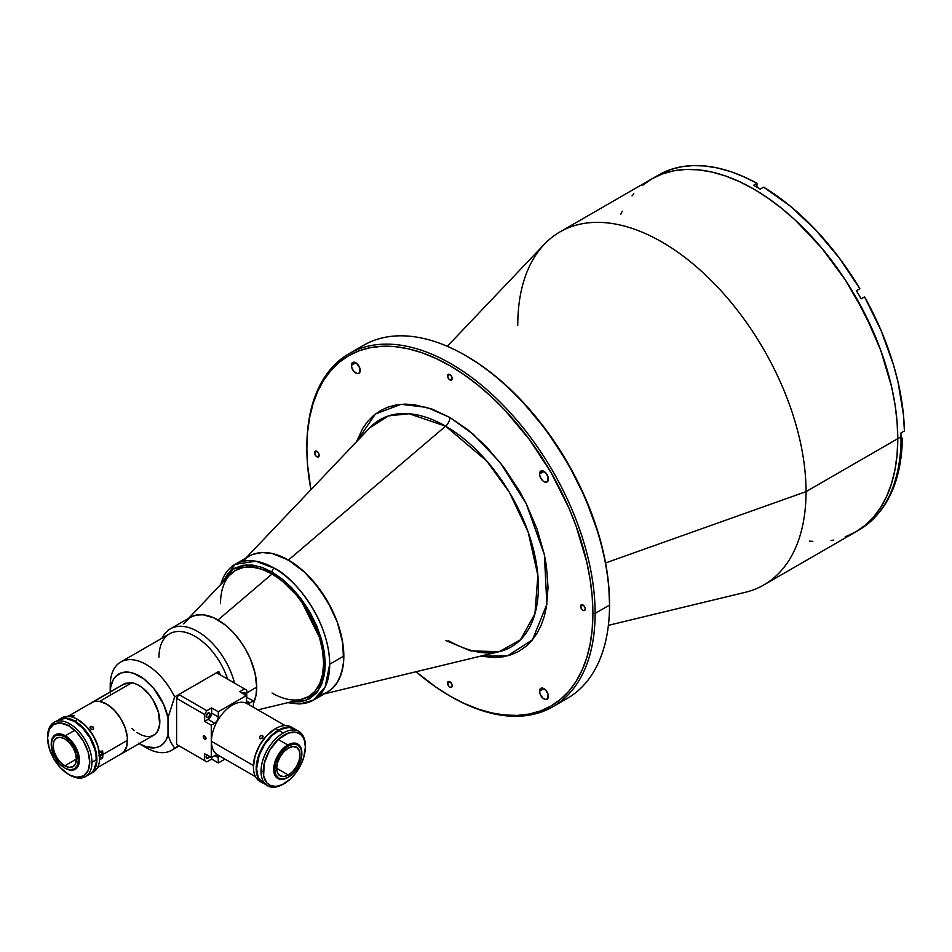 <?xml version="1.0" encoding="UTF-8"?>
<svg xmlns="http://www.w3.org/2000/svg" width="952" height="952" viewBox="0 0 952 952"><rect width="100%" height="100%" fill="white"/><g stroke="black" fill="none" stroke-linecap="round" stroke-linejoin="round"><path stroke-width="1.43" d="M287.73 702.683L299.856 704.016L313.47 700.113L325.144 687.023L329.701 664.222A78.397 45.268 60 0 1 313.47 700.113L327.595 691.961A78.397 45.268 -120 0 0 343.827 656.071L329.701 664.222C328.952 616.408 290.479 574.996 274.271 568.213A3.142 1.809 120 0 0 272.058 572.057L262.371 567.487L252.458 565.06L242.927 565.25L234.418 568.32L227.504 574.163L222.351 582.826L232.812 569.344L246.485 564.845L272.058 572.057A3.142 1.809 -60 0 1 274.271 568.213L255.79 561.204L235.073 564.334A78.397 45.268 60 0 1 274.271 568.213A78.397 45.268 60 0 1 329.701 664.222L343.827 656.071A78.397 45.268 -120 0 0 309.602 577.174A78.397 45.268 -120 0 0 249.198 556.17L235.073 564.334A78.397 45.268 60 0 0 220.793 584.468M229.706 575.091A72.911 42.09 60 0 1 235.596 570.355A72.911 42.09 60 0 1 291.776 589.895A72.911 42.09 60 0 1 323.609 663.27A72.911 42.09 60 0 1 308.507 696.638L314.922 691.319L319.682 683.786L322.621 674.302L323.609 663.27L322.621 651.085L319.682 638.221L314.922 625.178L304.759 606.365L296.358 595.036L282.113 580.922L272.058 573.973L261.99 569.308L252.328 567.118L243.415 567.463L235.596 570.355L229.182 575.674M313.47 700.113A78.397 45.268 60 0 1 288.896 702.409M272.058 572.057L298.607 595.583L322.74 644.04L324.953 670.767L318.242 690.688L305.556 700.589L291.086 701.874L301.177 701.743L309.686 698.673L316.599 692.842L321.538 684.69L324.382 674.897L325.275 664.222L324.382 652.537L321.538 639.447L316.599 625.595L309.686 611.779L301.177 598.879L291.645 587.67L281.732 578.673L272.058 572.057M445.619 640.422L470.633 650.894L499.264 651.656L520.435 639.827L534.929 613.802L537.88 575.472L528.158 532.049L509.296 492.172L486.769 461.054L445.619 426.175L288.397 560.062L304.485 572.104L319.194 588.622L331.248 608.197L337.282 622.12L342.768 642.969L343.565 662.187L342.768 667.947L339.602 678.133L337.282 682.465L331.248 689.415L327.595 691.961L331.248 689.415L337.282 682.465L341.435 673.278L343.565 662.187L343.565 649.645L341.435 636.114L337.282 622.12L327.595 601.438L314.529 582.707L304.485 572.104L293.823 563.501L282.958 557.229L272.296 553.517L262.264 552.529L253.22 554.278L262.264 552.529L272.296 553.517L288.397 560.062A78.397 45.268 60 0 1 341.209 635.139A78.397 45.268 60 0 1 320.455 694.793M300.689 699.53L308.507 696.638A72.911 42.09 60 0 1 272.058 693.02M448.249 640.601C467.753 651.489 484.758 655.178 499.264 651.656A131.197 75.743 -120 0 0 534.012 551.827A131.197 75.743 -120 0 0 445.619 426.175A7.842 4.522 120 0 0 449.88 417.488L473.251 434.243L500.038 462.363L526.254 503.727L544.389 554.754L546.853 604.365L532.477 639.768L507.642 655.833L480.451 656.202L494.957 657.546L503.596 656.725L511.748 654.559L519.292 651.061L526.087 646.277L532.037 640.291L537.071 633.235L541.153 625.25L544.246 616.515L546.4 607.186L548.043 587.503L546.4 565.94L544.246 554.135L537.071 529.122L526.087 503.394L519.292 490.756L503.596 466.98L486.008 446.31L467.741 429.685L449.88 417.488L432.018 409.062L413.739 404.588L404.79 404.124L396.163 404.945L388.011 407.111L380.467 410.609L373.672 415.393L367.71 421.379L362.676 428.436L356.595 441.668L375.338 414.049L401.113 404.303L427.15 407.444L449.88 417.488A7.842 4.522 -60 0 1 445.619 426.175L409.051 413.739L388.63 415.869L369.935 427.65L245.878 558.086M449.88 695.983A202.264 116.775 60 0 1 416.024 671.743L435.861 687.094L449.88 695.983A202.264 116.775 60 0 0 592.894 613.409L592.203 629.201L590.145 644.04L586.741 657.796L582.005 670.315L576.008 681.501L568.796 691.247L560.43 699.434L551.006 706.003L540.605 710.882L529.336 714.024L517.293 715.404L504.608 715.011L491.399 712.846L477.773 708.919L463.898 703.278L450.986 696.626A203.835 117.679 -120 0 0 595.119 613.409A203.835 117.679 60 0 1 552.898 706.717L567.309 698.399A203.835 117.679 -120 0 0 609.53 605.091L595.119 613.409L592.894 613.409L592.203 596.821L590.145 579.601L586.741 561.918L576.008 525.813L568.796 507.737L551.006 472.442L529.336 439.396L504.608 409.86L491.399 396.77L477.773 384.965L463.898 374.576L449.88 365.687L435.861 358.392L421.974 352.752L408.36 348.825L395.139 346.659L382.454 346.266L370.423 347.647L359.142 350.788L348.741 355.667L339.317 362.236L330.963 370.423L323.74 380.157L317.742 391.355L313.018 403.874L309.602 417.63L307.544 432.47L306.853 448.261A202.264 116.775 60 0 0 310.923 489.697L307.544 464.85L306.853 448.261A202.264 116.775 60 0 1 449.88 365.687A202.264 116.775 60 0 1 592.894 613.409L595.119 613.409A203.835 117.679 -120 0 0 450.986 363.771A203.835 117.679 -120 0 0 306.853 446.988A203.835 117.679 60 0 1 349.075 353.668A203.835 117.679 60 0 1 506.143 408.277A203.835 117.679 60 0 1 595.119 613.409L609.53 605.091A203.835 117.679 -120 0 0 520.554 399.959A203.835 117.679 -120 0 0 363.485 345.35A203.835 117.679 -120 0 0 356.536 349.955A203.835 117.679 60 0 1 465.397 355.453A203.835 117.679 60 0 1 609.53 605.091L609.53 603.806A202.264 116.775 -120 0 0 466.504 356.084L480.522 364.973L494.409 375.374L508.023 387.166L521.244 400.257L545.96 429.792L567.642 462.85L585.42 498.134L598.641 534.322L603.366 552.315L606.781 569.998L608.84 587.217L609.53 605.091A203.835 117.679 60 0 1 559.847 702.112M539.522 473.965L543.949 471.395L539.522 473.965A6.271 3.618 60 0 1 540.819 471.085A6.271 3.618 60 0 1 545.651 472.763A6.271 3.618 60 0 1 548.388 479.082A6.271 3.618 60 0 1 547.091 481.95A6.271 3.618 60 0 1 542.259 480.272A6.271 3.618 60 0 1 539.522 473.965L540.26 477.238L543.092 481.046L545.651 482.236L547.638 481.498L548.054 476.928L545.651 472.763L541.486 470.835L539.855 472.192L539.522 473.965M351.371 365.33L355.798 362.772L351.371 365.33A6.271 3.618 60 0 1 352.668 362.462A6.271 3.618 60 0 1 357.5 364.14A6.271 3.618 60 0 1 360.237 370.447A6.271 3.618 60 0 1 358.94 373.327A6.271 3.618 60 0 1 354.108 371.649A6.271 3.618 60 0 1 351.371 365.33L352.109 368.602L354.108 371.649L357.5 373.6L359.487 372.863L359.904 368.293L356.667 363.367L353.335 362.212L352.109 362.914L351.371 365.33M539.522 691.223L543.949 688.653L539.522 691.223A6.271 3.618 60 0 1 540.819 688.344A6.271 3.618 60 0 1 545.651 690.021A6.271 3.618 60 0 1 548.388 696.34A6.271 3.618 60 0 1 547.091 699.208A6.271 3.618 60 0 1 542.259 697.53A6.271 3.618 60 0 1 539.522 691.223L540.26 694.496L543.092 698.304L545.651 699.494L547.638 698.756L548.054 694.187L545.651 690.021L541.486 688.094L539.855 689.45L539.522 691.223M580.589 606.305L582.922 604.96L580.589 606.305A3.296 1.904 60 0 1 581.267 604.794A3.296 1.904 60 0 1 583.814 605.674A3.296 1.904 60 0 1 585.242 608.994A3.296 1.904 60 0 1 584.564 610.494A3.296 1.904 60 0 1 582.029 609.613A3.296 1.904 60 0 1 580.589 606.305L582.029 609.613L583.814 610.648L584.849 610.256L585.206 608.435L583.814 605.674L581.624 604.663L580.589 606.305M314.505 452.676L316.837 451.331L314.505 452.676A3.296 1.904 60 0 1 315.183 451.177A3.296 1.904 60 0 1 317.73 452.057A3.296 1.904 60 0 1 319.158 455.365A3.296 1.904 60 0 1 318.48 456.877A3.296 1.904 60 0 1 315.945 455.996A3.296 1.904 60 0 1 314.505 452.676L315.945 455.996L317.29 456.924L318.765 456.639L318.991 454.235L317.73 452.057L315.54 451.046L314.505 452.676M447.547 683.119L449.88 681.775L447.547 683.119A3.296 1.904 60 0 1 448.225 681.608A3.296 1.904 60 0 1 450.772 682.489A3.296 1.904 60 0 1 452.2 685.809A3.296 1.904 60 0 1 451.522 687.308A3.296 1.904 60 0 1 448.987 686.428A3.296 1.904 60 0 1 447.547 683.119L448.987 686.428L450.772 687.463L451.807 687.07L452.164 685.25L450.772 682.489L448.582 681.477L447.547 683.119M447.547 375.862L449.88 374.517L447.547 375.862A3.296 1.904 60 0 1 448.225 374.362A3.296 1.904 60 0 1 450.772 375.243A3.296 1.904 60 0 1 452.2 378.551A3.296 1.904 60 0 1 451.522 380.062A3.296 1.904 60 0 1 448.987 379.182A3.296 1.904 60 0 1 447.547 375.862L448.987 379.182L450.332 380.11L451.807 379.824L452.033 377.42L450.772 375.243L448.582 374.231L447.547 375.862M517.769 325.215A203.835 117.679 60 0 1 559.99 231.907A203.835 117.679 60 0 1 717.058 286.516A203.835 117.679 60 0 1 806.035 491.637L897.784 438.658A203.835 117.679 -120 0 0 808.819 233.537A203.835 117.679 -120 0 0 651.739 178.928L662.223 174.014L673.588 170.836L685.714 169.444L698.506 169.849L711.822 172.038L725.543 175.989L739.525 181.665L753.663 189.02L767.788 197.98L781.77 208.452L795.491 220.34L821.6 247.901L845.09 279.59L865.071 314.196L880.767 350.384L891.584 386.762L895.023 404.6L897.093 421.95L897.784 438.658L806.035 491.637A203.835 117.679 -120 0 0 705.646 275.104A203.835 117.679 -120 0 0 544.318 244.295L447.297 346.314M605.567 562.953L806.035 491.637L605.567 562.953M608.387 625.333L745.249 592.322A203.835 117.679 -120 0 0 806.035 491.637A203.835 117.679 60 0 1 763.813 584.944L855.574 531.966A203.835 117.679 -120 0 0 897.784 438.658L897.093 454.568L895.023 469.526L891.584 483.39L886.812 496.016L880.767 507.285L873.496 517.103L865.071 525.349L855.574 531.966L845.09 536.892L855.574 531.966L865.071 525.349L873.496 517.103L880.767 507.285L886.812 496.016L891.584 483.39L895.023 469.526L897.093 454.568L897.784 438.658A203.835 117.679 60 0 1 855.574 531.966L858.787 530.109A203.835 117.679 -120 0 0 861.108 528.705L861.227 528.646A203.835 117.679 -120 0 0 901.068 440.562L900.961 440.621A203.835 117.679 -120 0 0 900.997 436.801L897.784 438.658L900.997 436.801A203.835 117.679 -120 0 0 900.961 432.946L904.4 430.958A203.835 117.679 -120 0 0 864.547 296.857L881.064 330.463L893.464 364.794L897.986 381.871L903.484 415.084L904.4 430.958L900.961 432.946A203.835 117.679 -120 0 1 900.997 436.801A203.835 117.679 -120 0 1 900.961 440.621L901.068 440.562A203.835 117.679 60 0 1 861.227 528.646L861.441 528.503M620.799 214.224L622.251 211.213L620.799 214.224M632.057 195.898L633.818 193.803L632.057 195.898M642.243 185.545L651.739 178.928A203.835 117.679 60 0 1 808.819 233.537A203.835 117.679 60 0 1 897.784 438.658L897.093 421.95L895.023 404.6L891.584 386.762L880.767 350.384L873.496 332.177L855.574 296.607L845.09 279.59L821.6 247.901L795.491 220.34L781.77 208.452L767.788 197.98L753.663 189.02L739.525 181.665L725.543 175.989L711.822 172.038L698.506 169.849L685.714 169.444L673.588 170.836L662.223 174.014L651.739 178.928L642.243 185.545M833.726 540.058L831.037 540.534L833.726 540.058M812.865 541.367L809.533 541.117L812.865 541.367M552.898 706.717A203.835 117.679 60 0 1 450.427 696.305M243.165 560.942A78.397 45.268 60 0 1 288.397 560.062L445.619 426.175A131.197 75.743 -120 0 0 369.935 427.65M860.441 298.309L860.917 298.44A4.7 2.713 -120 0 0 862.143 298.25M861.822 528.193L861.108 528.705A203.835 117.679 -120 0 1 857.169 531.026A203.835 117.679 -120 0 0 858.787 530.109M902.448 438.634L900.997 436.682L902.448 438.634L901.068 440.562L902.091 439.681M653.369 178.024A203.835 117.679 -120 0 1 657.332 175.763L670.815 169.48L681.62 166.743L693.104 165.577L705.158 166.005L717.677 168.016L730.565 171.586L743.702 176.703L756.983 183.308L756.983 187.235L756.983 183.308A203.835 117.679 -120 0 0 660.771 173.776L657.332 175.763A203.835 117.679 -120 0 0 654.964 177.072L559.99 231.907M763.635 187.151L790.053 205.941L815.459 229.694L838.998 257.599L859.846 288.706A203.835 117.679 -120 0 0 763.635 187.151L760.196 189.127A203.835 117.679 -120 0 0 753.544 185.295L756.983 183.308L753.544 185.295A203.835 117.679 -120 0 1 760.196 189.127L763.635 187.151M856.645 291.098A4.7 2.713 -120 0 1 857.443 290.098L856.407 290.693A203.835 117.679 -120 0 1 861.108 298.845L864.547 296.857L861.108 298.845A203.835 117.679 -120 0 0 856.407 290.693L857.443 290.098L856.526 291.538M860.917 298.44L861.774 298.404M856.407 290.693L859.846 288.706L856.407 290.693M220.507 603.735A72.911 42.09 60 0 1 235.608 570.355A72.911 42.09 -120 0 0 230.003 574.782L188.615 618.312M272.058 573.973L218.008 620.002L272.058 573.973M257.921 709.871L301.879 699.268A72.911 42.09 -120 0 0 308.507 696.638M100.686 751.247L101.852 753.924A2.666 1.535 60 0 1 101.293 755.15A2.666 1.535 60 0 1 99.591 754.757L99.246 754.436M93.463 728.994L92.058 729.601L90.714 728.97L90.369 726.614L93.225 727.09L93.665 728.399L92.404 729.601L90.452 728.697L90 727.423L90.916 726.305L92.665 726.59L93.653 728.066L93.022 729.422M90.023 727.292L90.618 726.436L90.023 727.292M97.532 767.574L121.332 753.829A29.56 17.065 -120 0 0 127.461 740.299L102.852 754.508A29.56 17.065 -120 0 0 102.602 750.652L99.341 752.532L102.602 750.652A29.56 17.065 60 0 1 102.852 754.508L127.461 740.299A29.56 17.065 -120 0 0 114.561 710.549A29.56 17.065 -120 0 0 91.785 702.635L67.973 716.38M86.251 726.293A29.56 17.065 60 0 1 98.08 746.784A29.56 17.065 -120 0 0 86.251 726.293M74.411 715.583L71.947 716.999L74.411 715.583L68.841 716.071A29.56 17.065 60 0 1 74.411 715.583M68.294 716.392L68.984 716.439M102.602 758.078L99.615 759.791L102.602 758.078A29.56 17.065 -120 0 0 102.852 754.508A29.56 17.065 60 0 1 102.602 758.078L99.96 756.554L102.602 758.078M99.686 756.709L98.782 755.602M100.971 751.58A2.666 1.535 60 0 1 101.852 753.924L101.007 755.257L99.591 754.757M71.602 716.916L72.566 716.88M71.614 716.916A2.666 1.535 60 0 1 72.281 716.797M256.719 687.154A54.883 31.678 -120 0 0 232.764 631.938A54.883 31.678 -120 0 0 190.483 617.229L196.362 615.052L203.073 614.79L214.117 617.967L225.493 625.178L232.764 631.938L239.476 639.946L245.354 648.919L250.186 658.486L255.053 673.183L256.719 687.154L246.758 692.913L256.719 687.154L255.981 695.472L253.41 703.361A54.883 31.678 -120 0 0 256.719 687.154M162.126 638.126A54.883 31.678 60 0 1 170.349 628.856A54.883 31.678 60 0 1 234.525 683.131A54.883 31.678 -120 0 0 199.277 632.461A54.883 31.678 -120 0 0 162.126 638.126M139.587 743.905L146.239 747.748A50.956 29.417 -120 0 0 174.644 748.141L170.765 742.203L167.992 735.063A41.555 23.99 60 0 1 139.587 743.905A41.555 23.99 60 0 1 139.135 743.643M110.218 691.902A41.555 23.99 60 0 1 136.279 674.361A41.555 23.99 60 0 1 167.992 717.689L174.644 696.935A50.956 29.417 -120 0 0 134.518 660.033A50.956 29.417 -120 0 0 110.206 685.333L110.206 691.902L110.206 685.333A50.956 29.417 60 0 1 120.761 662.009A50.956 29.417 60 0 1 174.644 696.935L218.758 671.469A50.956 29.417 60 0 1 220.352 674.944M158.984 657.178A50.956 29.417 60 0 1 187.187 632.842A50.956 29.417 60 0 1 227.647 679.157A50.956 29.417 -120 0 0 169.539 633.842L120.761 662.009M138.433 743.214L146.31 746.892L155.961 747.606L160.067 746.13L163.506 743.488L166.184 739.752L167.992 735.063L170.765 742.203L174.644 748.141L178.845 745.713L176.62 744.44L204.632 760.6L176.62 744.44L176.62 698.351L204.632 714.512L204.632 721.354L211.285 725.198L211.285 757.613L204.632 753.77L204.632 760.6L206.846 761.886L178.845 745.713L174.644 748.141A50.956 29.417 60 0 1 171.717 750.271A50.956 29.417 60 0 1 142.74 745.535M110.206 693.02L110.682 687.213L113.133 679.942L115.858 676.277L121.344 672.85L128.151 672.124L133.185 673.171L143.704 678.776L153.7 688.379L163.506 704.099L167.992 717.689L167.992 735.063L167.992 717.689L174.644 696.935L218.758 671.469L218.758 674.028L218.758 671.469L220.495 675.265M123.617 684.179L131.9 682.727L136.767 684.286L141.765 687.273L148.857 694.056L152.927 699.732L158.496 712.417L159.686 724.46L157.485 731.433L154.676 734.587L150.975 736.312L146.584 736.527L141.765 735.206L136.767 732.433M134.303 730.541L131.9 728.363M183.7 623.869L190.483 617.229L170.349 628.856M99.591 701.386A29.631 17.112 60 0 1 124.284 725.567A29.631 17.112 60 0 1 121.38 753.889A29.631 17.112 60 0 1 120.261 754.448L123.891 751.83L126.925 745.702L127.366 737.36L125.176 727.852L120.618 718.391L114.276 710.18L106.957 704.266L99.591 701.386L131.9 682.727L99.591 701.386M121.38 753.889L153.689 735.23A29.631 17.112 -120 0 0 156.604 706.908A29.631 17.112 -120 0 0 131.9 682.727L125.247 683.322L93.213 701.957L125.247 683.322A29.631 17.112 -120 0 0 124.057 683.905L91.749 702.564A29.631 17.112 60 0 1 92.939 701.981L89.845 703.992M90.702 703.254A29.631 17.112 60 0 1 91.749 702.564M64.76 765.801A16.458 9.508 60 0 1 54.002 751.295A16.458 9.508 60 0 1 56.537 738.097A16.458 9.508 60 0 1 64.76 738.919L69.222 742.512L72.995 747.606L75.517 753.425L76.398 759.077L64.76 765.801L60.309 762.207L56.537 757.114L54.002 751.295L53.122 745.642L54.002 741.001L56.537 738.097L60.309 737.372L64.76 738.919A16.458 9.508 60 0 1 75.517 753.425A16.458 9.508 60 0 1 72.995 766.622L69.222 767.348L64.76 765.801L76.398 759.077L75.517 763.718L72.995 766.622A16.458 9.508 60 0 1 64.76 765.801M60.511 718.748A31.357 18.1 60 0 1 77.517 719.391L77.517 719.391A31.357 18.1 60 0 1 99.686 757.804L99.686 757.161A30.571 17.648 -120 0 0 78.064 719.712A30.571 17.648 -120 0 0 77.79 719.557M51.241 743.905L51.241 744.547A19.123 11.043 60 0 1 64.76 736.741A19.123 11.043 60 0 1 78.29 760.172L79.397 760.172A19.909 11.495 -120 0 0 65.319 735.777A19.909 11.495 -120 0 0 51.241 743.905A19.909 11.495 60 0 1 55.359 734.789A19.909 11.495 60 0 1 65.319 735.777A19.909 11.495 60 0 1 79.397 760.172A19.909 11.495 60 0 1 75.267 769.287A19.909 11.495 60 0 1 65.319 768.3A19.909 11.495 -120 0 0 79.397 760.172L78.29 760.172A19.123 11.043 60 0 1 64.76 767.978A19.123 11.043 60 0 1 51.241 744.547L51.241 743.905M74.744 720.997A31.357 18.1 60 0 1 95.224 748.629A31.357 18.1 60 0 1 90.416 773.75A31.357 18.1 60 0 1 90.154 773.905L93.177 771.465L95.224 768.228L96.914 759.398L95.224 748.629L90.416 737.55L83.229 727.84L74.744 720.997L66.259 718.046L62.427 718.201L58.798 719.605A31.357 18.1 60 0 1 59.06 719.438A31.357 18.1 60 0 1 74.744 720.997L77.517 719.391L74.744 720.997M90.416 773.75L93.189 772.155A31.357 18.1 -120 0 0 99.686 757.804A31.357 18.1 -120 0 0 77.517 719.391A31.357 18.1 -120 0 0 61.832 717.844L59.06 719.438M74.744 730.339L65.319 735.777L74.744 730.339M65.033 768.133A19.909 11.495 -120 0 0 65.319 768.3L69.936 769.775L74.327 768.93L77.255 765.551L78.29 760.172L77.255 753.591L74.327 746.832L69.936 740.918L64.76 736.741L59.583 734.944L55.204 735.789L52.265 739.168L51.241 744.547L52.265 751.116L55.204 757.887L59.583 763.802L64.76 767.978M77.517 719.391L86.334 726.388L93.355 735.848L98.044 746.654L99.686 757.804A31.357 18.1 60 0 1 91.749 772.846M85.454 776.618L89.893 774.059A31.357 18.1 -120 0 0 96.378 759.708L91.951 762.266A31.357 18.1 60 0 1 85.454 776.618A31.357 18.1 60 0 1 69.77 775.071L68.663 774.428A29.786 17.195 60 0 1 47.6 737.943A29.786 17.195 60 0 1 68.663 725.781L69.77 723.865A31.357 18.1 -120 0 0 47.6 736.669A31.357 18.1 60 0 1 54.097 722.306A31.357 18.1 60 0 1 69.77 723.865L68.663 725.781A29.786 17.195 60 0 1 89.726 762.266A29.786 17.195 60 0 1 68.663 774.428L69.77 775.071A31.357 18.1 -120 0 0 91.951 762.266A31.357 18.1 -120 0 0 69.77 723.865A31.357 18.1 60 0 1 91.951 762.266L96.378 759.708A31.357 18.1 -120 0 0 82.693 728.149A31.357 18.1 -120 0 0 58.524 719.748L65.724 718.355L74.208 721.307L82.693 728.149L89.893 737.848L94.7 748.938L95.962 754.472L96.271 762.159L93.76 770.263L91.344 773.048L88.274 774.821M57.072 720.771L54.097 722.306M69.77 775.071L76.731 777.237L83.562 775.904L88.131 770.656L89.726 762.266L88.131 752.032L83.562 741.501L76.731 732.29L68.663 725.781L60.607 722.984L53.764 724.305L49.206 729.565L47.6 737.943L49.206 748.177L53.764 758.708L60.607 767.919L68.663 774.428M262.478 735.634L262.645 737.895L260.086 738.621L259.527 736.931L260.443 735.789L262.478 735.634L263.097 736.622L262.645 737.895L260.705 738.812L259.503 737.919L260.134 736.027L261.502 735.432L262.919 736.051M285.124 725.579L247.127 703.647A29.56 17.065 120 0 0 224.351 711.561A29.56 17.065 120 0 0 211.451 741.311L253.422 765.539L211.451 741.311A29.56 17.065 120 0 0 217.58 754.841L255.576 776.772M288.337 775.011L276.699 768.288L277.579 762.623L280.114 756.816L283.886 751.723L288.337 748.117A16.458 9.508 -60 0 1 296.572 747.308A16.458 9.508 -60 0 1 299.095 760.493A16.458 9.508 -60 0 1 288.337 775.011L283.886 776.558L280.114 775.821L277.579 772.917L276.699 768.288L288.337 775.011A16.458 9.508 -60 0 1 280.114 775.821A16.458 9.508 -60 0 1 277.579 762.623A16.458 9.508 -60 0 1 288.337 748.117L292.8 746.57L296.572 747.308L299.095 750.212L299.987 754.841L299.095 760.493L296.572 766.312L292.8 771.406L288.337 775.011M294.037 728.649L291.264 727.042A31.357 18.1 120 0 0 275.592 728.601L278.365 730.196A31.357 18.1 -60 0 1 294.037 728.649A31.357 18.1 -60 0 1 294.239 728.768L290.681 727.399L286.849 727.245L278.365 730.196L269.88 737.05L262.681 746.749L257.873 757.828L256.183 768.609L257.873 777.427L259.92 780.676L262.883 783.068A31.357 18.1 -60 0 1 262.681 782.961A31.357 18.1 -60 0 1 257.873 757.828A31.357 18.1 -60 0 1 278.365 730.196L275.592 728.601A31.357 18.1 120 0 0 255.1 756.233A31.357 18.1 120 0 0 259.908 781.366A31.357 18.1 120 0 0 261.36 782.056A31.357 18.1 -60 0 1 253.422 767.003A31.357 18.1 -60 0 1 275.592 728.601L275.033 728.923A30.571 17.648 120 0 0 253.422 766.36A30.571 17.648 120 0 0 253.422 766.681M273.7 769.371L274.819 769.371A19.123 11.043 -60 0 1 288.337 745.94A19.123 11.043 -60 0 1 301.867 753.758L301.867 753.115A19.909 11.495 120 0 0 287.79 744.988A19.909 11.495 120 0 0 273.7 769.371A19.909 11.495 -60 0 1 287.79 744.988L278.365 739.549L287.79 744.988A19.909 11.495 -60 0 1 297.738 744A19.909 11.495 -60 0 1 301.867 753.115L301.867 753.758A19.123 11.043 -60 0 1 288.337 777.177A19.123 11.043 -60 0 1 274.819 769.371L273.7 769.371A19.909 11.495 120 0 0 287.79 777.498A19.909 11.495 -60 0 1 277.829 778.486A19.909 11.495 -60 0 1 273.7 769.371M288.337 777.177L293.514 773L297.905 767.086L300.832 760.327L301.867 753.758L300.832 748.367L297.905 744.999L293.514 744.143L288.337 745.94L283.16 750.128L278.781 756.043L275.842 762.802L274.819 769.371L275.842 774.761L278.781 778.129L283.16 778.986L287.79 777.498A19.909 11.495 120 0 0 288.063 777.344M253.422 767.003L255.065 755.864L259.753 745.059L266.762 735.598L275.592 728.601A31.357 18.1 -60 0 1 292.597 727.947M298.88 731.433L294.442 728.875A31.357 18.1 120 0 0 278.757 730.434L283.196 732.992A31.357 18.1 -60 0 1 298.88 731.433A31.357 18.1 -60 0 1 305.366 745.797L305.366 747.07A29.786 17.195 -60 0 1 284.303 783.556A29.786 17.195 -60 0 1 263.24 771.394L261.026 771.394A31.357 18.1 120 0 0 283.196 784.198L283.196 784.198A31.357 18.1 -60 0 1 267.512 785.757A31.357 18.1 -60 0 1 261.026 771.394L263.24 771.394A29.786 17.195 -60 0 1 284.303 734.908A29.786 17.195 -60 0 1 305.366 747.07L305.366 745.797A31.357 18.1 120 0 0 283.196 732.992A31.357 18.1 120 0 0 261.026 771.394A31.357 18.1 -60 0 1 283.196 732.992L278.757 730.434A31.357 18.1 120 0 0 258.278 758.066A31.357 18.1 120 0 0 263.085 783.187L258.278 777.665L256.588 768.835L259.206 755.257L264.692 744.357L272.32 735.253L280.935 729.303L289.218 727.423L295.905 729.898M264.692 783.948L267.512 785.757M305.366 747.07L304.462 740.537L302.879 737.038L300.594 734.397L296.012 732.255L288.408 733.004L278.186 739.49L269.404 750.628L264.144 763.813L263.644 775.904L266.786 782.865L270.939 785.757L276.247 786.364L282.244 784.638L290.42 778.986L296.012 772.703L300.594 765.265L303.771 757.304L305.366 747.07M242.558 693.318A2.666 1.535 -60 0 1 244.664 692.532L245.223 693.758L243.331 692.675L244.664 692.532A2.666 1.535 -60 0 1 245.223 693.758L244.902 695.15M209.618 756.257L207.334 758.375L206.167 757.042A2.666 1.535 -60 0 1 206.81 755.031M209.94 714.131L208.06 713.036L206.167 716.297A2.666 1.535 -60 0 1 207.334 713.619A2.666 1.535 -60 0 1 209.392 712.905A2.666 1.535 -60 0 1 209.94 714.131L209.392 712.905L208.06 713.036L209.94 714.131A2.666 1.535 -60 0 1 208.774 716.808A2.666 1.535 -60 0 1 206.727 717.522L208.774 716.808L209.94 714.131M203.24 736.765A1.963 1.13 60 0 1 203.645 735.86A1.963 1.13 60 0 1 205.156 736.384A1.963 1.13 60 0 1 206.013 738.359L204.632 735.956L203.24 736.765L204.632 739.157L206.013 738.359A1.963 1.13 60 0 1 205.608 739.252A1.963 1.13 60 0 1 204.097 738.728A1.963 1.13 60 0 1 203.24 736.765L204.632 735.956L203.24 736.765M216.532 672.743L246.758 690.188L246.758 697.031L246.758 690.188L244.545 688.915L239.737 691.688L246.389 695.531L218.317 711.739L211.665 707.895L218.317 711.739L218.317 716.975L211.665 713.131L218.317 716.975A5.093 2.939 -60 0 1 214.712 723.211L208.06 719.379A5.093 2.939 120 0 0 211.665 713.131L211.665 707.895L206.846 710.68L178.845 694.508L206.846 710.68L204.632 714.512L206.846 710.68L211.665 707.895L211.594 713.988L210.606 716.689L208.762 718.891L204.632 721.354L208.06 719.379L214.712 723.211L211.285 725.198L204.632 721.354L204.632 714.512L176.62 698.351L178.845 694.508L216.532 672.743L244.545 688.915L239.737 691.688L246.389 695.531L246.389 700.767L249.983 702.85A5.093 2.939 -60 0 1 247.437 703.1A5.093 2.939 -60 0 1 246.389 700.767L249.983 702.85L253.41 700.874L246.389 697.245L253.41 700.874L253.41 707.276L253.41 700.874L249.281 703.171L247.437 703.1L246.461 701.541L246.389 695.531L218.317 711.739L218.246 717.82L217.258 720.521L215.414 722.735L211.285 725.198L211.285 757.613L215.414 755.305L217.258 755.376L218.246 756.935L218.317 762.945L224.97 759.101L218.317 762.945L211.665 759.101L211.665 757.387L211.665 759.101L218.317 762.945L218.317 757.709L214.712 755.626L218.317 757.709A5.093 2.939 -60 0 0 217.258 755.376A5.093 2.939 -60 0 0 214.712 755.626L211.285 757.613L204.632 753.77L204.632 760.6L206.846 761.886L211.665 759.101L206.846 761.886L178.845 745.713M206.167 716.297L206.727 717.522A2.666 1.535 -60 0 1 206.167 716.297M209.476 756.566A2.666 1.535 -60 0 1 206.727 758.256A2.666 1.535 -60 0 1 206.167 757.042L207.012 754.746M242.284 693.639L243.331 692.675L245.223 693.758A2.666 1.535 -60 0 1 245.045 694.758M219.971 585.337L235.073 564.334M499.264 651.656L324.275 693.877M349.075 353.668L363.485 345.35M465.397 355.453L466.504 356.084M902.448 438.67C901.27 480.986 887.573 510.962 861.334 528.586M179.226 745.94L171.717 750.271M47.6 736.669L47.6 737.943M262.681 782.961L259.908 781.366M283.196 784.198L284.303 783.556"/></g></svg>

